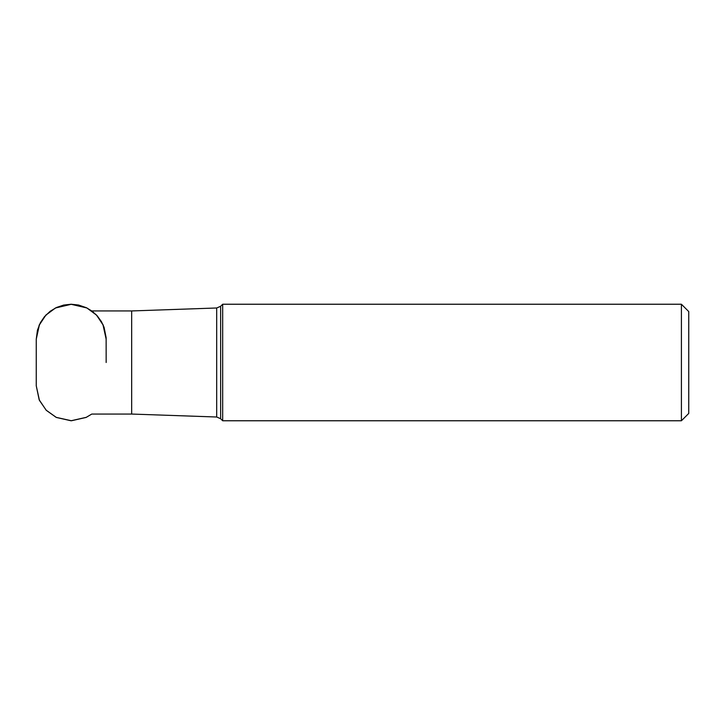 <?xml version="1.0" encoding="UTF-8"?>
<svg xmlns="http://www.w3.org/2000/svg" width="725" height="725" viewBox="0 0 725 725"><rect width="100%" height="100%" fill="white"/><g stroke="black" fill="none" stroke-linecap="round" stroke-linejoin="round"><path stroke-width="1.09" d="M681.409 420.763L688.75 413.422L688.75 311.578L681.409 304.237L681.409 420.763L222.675 420.763L222.675 304.237L681.409 304.237M688.75 343.052L688.75 381.948M36.25 385.8L39.177 399.81L46.164 410.196L56.369 417.455L71.005 420.763L86.302 417.328L91.785 414.057L131.669 414.057L131.669 310.943L216.693 307.989L220.645 306.276L220.645 418.724L222.675 420.763M131.669 414.057L216.693 417.011L216.693 307.989M91.785 414.057L86.067 417.446L71.44 420.754L56.142 417.346L46.291 410.323L39.431 400.372L36.25 385.8L36.25 339.164L39.132 325.289L45.82 315.167L55.562 307.935L70.923 304.246L86.937 307.98L96.352 314.913L102.95 324.564L106.158 339.2L103.267 325.271L96.579 315.148L86.828 307.926L71.476 304.246L55.463 307.989L46.047 314.922L39.449 324.583L36.25 339.2L37.446 330.138L40.446 322.589L44.488 316.662L50.161 311.279L56.514 307.482L63.691 305.062L71.123 304.237L78.536 305.017L86.438 307.735L92.075 311.152L97.195 315.819L101.409 321.601L104.092 327.337L106.131 337.696L106.158 362.5M216.693 417.011L220.645 418.724M220.645 306.276L222.675 304.237M91.785 310.943L131.669 310.943"/></g></svg>
